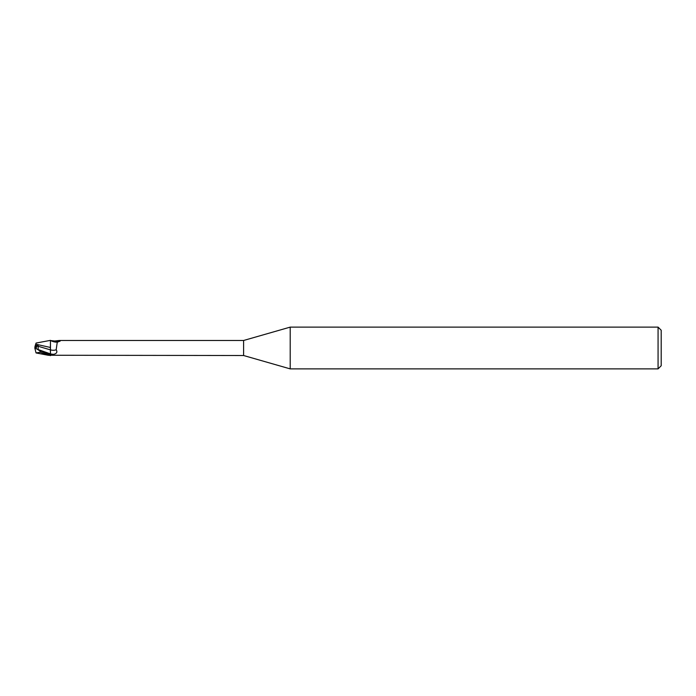 <?xml version="1.0" encoding="UTF-8"?>
<svg xmlns="http://www.w3.org/2000/svg" width="696" height="696" viewBox="0 0 696 696"><rect width="100%" height="100%" fill="white"/><g stroke="black" fill="none" stroke-linecap="round" stroke-linejoin="round"><path stroke-width="1.04" d="M35.844 348.522L35.844 346.565L36.731 346.573L35.974 348.583L36.74 346.565L38.202 345.486L35.27 345.477L35.696 344.172L50.46 347.478M290.206 368.88L243.6 355.517L243.6 340.483L290.206 327.12L658.068 327.12L661.2 330.252L661.2 365.748L658.068 368.88L290.206 368.88L290.206 327.12M658.068 368.88L658.068 327.12M48.633 355.343L36.062 352.942L40.02 352.263L50.46 355.639L50.46 354.873L40.02 350.88L36.497 348.8M50.39 350.767L50.469 355.439L50.39 347.365L50.46 354.873L53.801 354.29C56.802 353.516 57.594 351.993 56.185 349.74L57.255 342.223L60.143 341.127M243.6 355.517L51.06 355.256A8.082 4.463 -23.7 0 1 51.069 355.247L50.46 355.439L50.46 340.561L54.697 340.996L59.325 340.483L243.6 340.483M59.325 340.483L60.439 340.596A8.491 4.689 -156.3 0 1 54.697 340.996M51.06 340.744A8.082 4.463 -156.3 0 0 56.019 342.136L57.559 342.04M50.46 349.888A8.517 4.707 -156.3 0 0 56.185 349.74M36.062 343.058L50.46 340.361L50.46 342.145M35.844 347.226L36.731 346.573M38.332 349.784L34.8 348L35.844 347.469L34.809 348L35.27 345.477M38.706 350.271L38.097 349.522L38.202 345.486M35.679 344.233L35.888 343.589M50.46 340.37L50.39 347.661M35.252 345.538L35.713 344.111M38.106 346.26L50.39 349.862M34.8 347.991L36.009 352.776M36.74 346.565L34.922 346.556M38.097 349.522L50.46 353.899A11.762 6.49 -156.3 0 0 53.801 354.29M40.02 352.263L40.02 350.88"/></g></svg>
